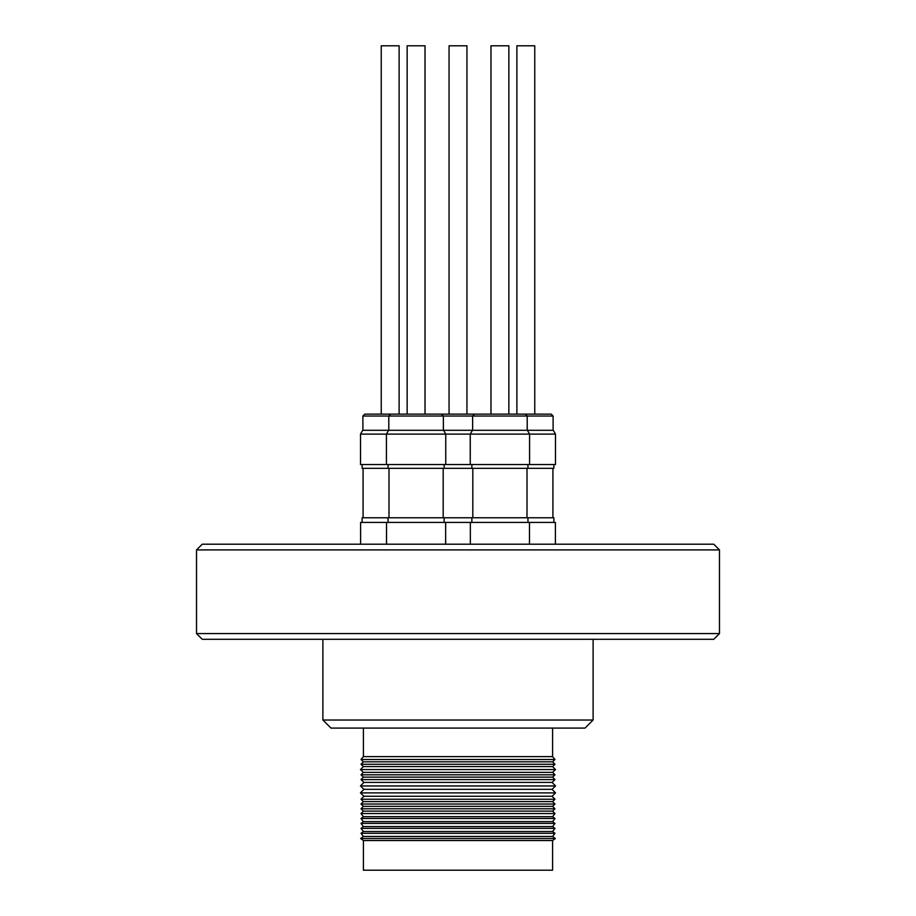 <?xml version="1.0" encoding="UTF-8"?>
<svg xmlns="http://www.w3.org/2000/svg" width="916" height="916" viewBox="0 0 916 916"><rect width="100%" height="100%" fill="white"/><g stroke="black" fill="none" stroke-linecap="round" stroke-linejoin="round"><path stroke-width="1.37" d="M447.81 434.104L360.515 434.104L360.515 464.526L555.485 464.526L555.485 434.104L447.81 434.104M360.515 434.104L362.713 430.302L553.287 430.302L555.485 434.104M432.615 414.135L483.385 414.135M466.942 414.135L466.942 45.8L449.058 45.8L449.058 414.135M553.871 464.526L553.871 468.328L362.129 468.328L362.129 464.526M553.871 522.406L553.871 517.769L362.129 517.769L362.129 522.406M360.606 544.207L360.606 522.406L555.394 522.406L555.394 544.207M553.104 430.302L553.104 416.036L551.203 414.135L508.849 414.135L508.849 45.8L490.976 45.8L490.976 414.135M516.887 414.135L516.887 45.8L534.761 45.8L534.761 414.135M472.622 430.302L472.622 416.036L474.534 414.135L525.303 414.135L527.204 416.036L362.896 416.036L364.797 414.135L441.466 414.135L443.378 416.036L443.378 430.302M423.318 414.135L407.151 414.135L407.151 45.8L425.024 45.8L425.024 414.135L437.15 414.135M381.239 414.135L381.239 45.8L399.113 45.8L399.113 414.135M719.472 633.574L713.77 639.288L202.23 639.288L196.528 633.574L719.472 633.574L719.472 549.909L196.528 549.909L202.23 544.207L713.77 544.207L719.472 549.909M552.6 840.533L363.4 840.533L363.4 870.2L552.6 870.2L552.6 840.533L555.325 838.518L360.675 838.518L363.4 840.533M555.325 838.518L552.6 836.457L363.4 836.457L360.675 838.518M552.6 836.457L554.981 833.32L361.019 833.32L363.4 836.457M554.981 833.32L552.6 831.51L363.4 831.51L361.019 833.32M552.6 831.51L554.981 828.373L361.019 828.373L363.4 831.51M554.981 828.373L552.6 826.564L363.4 826.564L361.019 828.373M552.6 826.564L554.981 823.427L361.019 823.427L363.4 826.564M554.981 823.427L552.6 821.629L363.4 821.629L361.019 823.427M552.6 821.629L554.981 818.48L361.019 818.48L363.4 821.629M554.981 818.48L552.6 816.683L363.4 816.683L361.019 818.48M552.6 816.683L554.981 813.545L361.019 813.545L363.4 816.683M554.981 813.545L552.6 811.107L363.4 811.107L361.019 813.545M552.6 811.107L554.981 808.782L361.019 808.782L363.4 811.107M554.981 808.782L552.6 806.343L363.4 806.343L361.019 808.782M552.6 806.343L554.981 804.019L361.019 804.019L363.4 806.343M554.981 804.019L552.6 801.58L363.4 801.58L361.019 804.019M552.6 801.58L554.981 799.244L361.019 799.244L363.4 801.58M554.981 799.244L552.073 796.267L363.927 796.267L361.019 799.244M552.073 796.267L555.531 792.89L360.469 792.89L363.927 796.267M555.531 792.89L552.073 789.34L363.927 789.34L360.469 792.89M552.073 789.34L555.531 785.962L360.469 785.962L363.927 789.34M555.531 785.962L552.073 782.413L363.927 782.413L360.469 785.962M552.073 782.413L554.981 779.573L361.019 779.573L363.927 782.413M554.981 779.573L552.6 777.134L363.4 777.134L361.019 779.573M552.6 777.134L554.981 774.81L361.019 774.81L363.4 777.134M554.981 774.81L552.6 772.371L363.4 772.371L361.019 774.81M552.6 772.371L555.497 769.555L360.503 769.555L363.4 772.371M555.497 769.555L552.6 766.589L363.4 766.589L360.503 769.555M552.6 766.589L554.981 764.265L361.019 764.265L363.4 766.589M554.981 764.265L552.6 761.826L363.4 761.826L361.019 764.265M552.6 761.826L554.981 759.501L361.019 759.501L363.4 761.826M552.6 728.083L552.6 756.616L363.4 756.616L361.019 759.501M552.6 756.616L554.981 759.501M363.4 728.083L363.4 756.616M585.049 728.083L330.951 728.083L322.89 720.022L593.11 720.022L585.049 728.083M322.89 639.288L322.89 720.022M593.11 639.288L593.11 720.022M553.092 416.036L527.204 416.036L527.204 430.302M527.387 430.302L529.585 434.104L529.585 464.526M527.009 468.328L527.009 517.769M527.96 464.526L527.96 468.328M527.96 517.769L527.96 522.406M470.343 544.207L470.343 522.406M443.55 430.302L445.749 434.104L445.749 464.526M443.184 468.328L443.184 517.769M444.134 464.526L444.134 468.328M444.134 517.769L444.134 522.406M445.657 544.207L445.657 522.406M362.896 430.302L362.896 416.036M196.528 633.574L196.528 549.909M363.08 468.328L363.08 517.769M386.518 544.207L386.518 522.406M388.04 517.769L388.04 522.406M388.04 464.526L388.04 468.328M388.991 468.328L388.991 517.769M388.796 430.302L388.796 416.036L390.697 414.135M388.613 430.302L386.415 434.104L386.415 464.526M529.482 544.207L529.482 522.406M471.866 517.769L471.866 522.406M471.866 464.526L471.866 468.328M472.816 468.328L472.816 517.769M472.45 430.302L470.252 434.104L470.252 464.526M552.92 468.328L552.92 517.769"/></g></svg>
